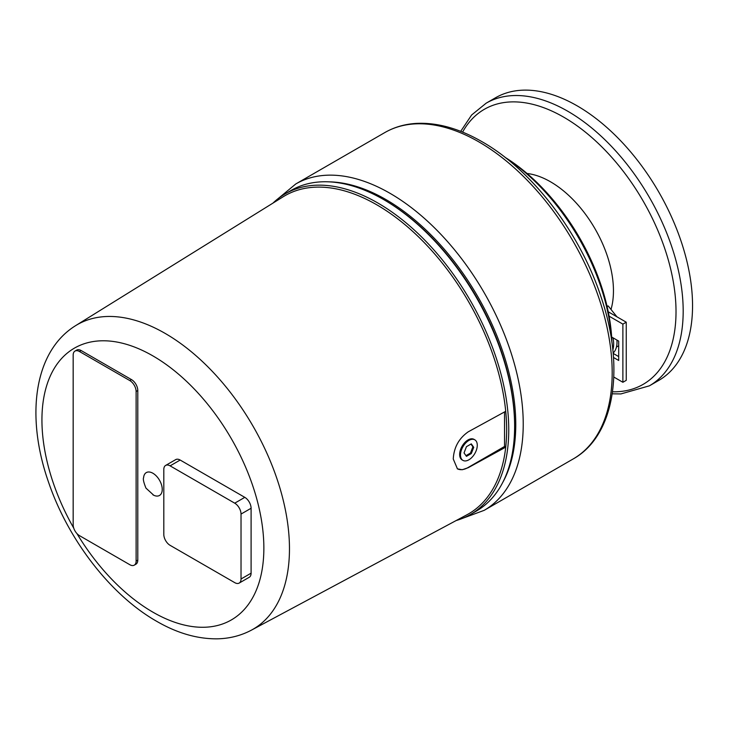 <?xml version="1.0" encoding="UTF-8"?>
<svg xmlns="http://www.w3.org/2000/svg" width="729" height="729" viewBox="0 0 729 729"><rect width="100%" height="100%" fill="white"/><g stroke="black" fill="none" stroke-linecap="round" stroke-linejoin="round"><path stroke-width="1.09" d="M152.899 494.809A13.204 7.627 -120 0 0 153.764 495.264A13.204 7.627 -120 0 0 162.239 489.423A13.204 7.627 -120 0 0 152.899 473.249A13.204 7.627 -120 0 0 143.604 477.659C142.884 478.935 143.668 482.425 145.955 488.12L153.764 495.264M76.919 533.546A156.926 90.606 -120 0 0 152.899 612.16A156.926 90.606 -120 0 0 263.862 548.099A156.926 90.606 -120 0 0 152.899 355.898A156.926 90.606 -120 0 0 50.565 375.408A156.926 90.606 -120 0 0 73.766 528.17M456.208 520.524A185.157 106.899 -120 0 0 470.405 514.519A185.157 106.899 -120 0 0 508.751 429.764A185.157 106.899 -120 0 0 427.923 243.422A185.157 106.899 -120 0 0 285.249 193.823A185.157 106.899 -120 0 0 272.956 203.118M505.716 411.293A183.672 106.042 -120 0 0 418.063 236.424A183.672 106.042 -120 0 0 283.253 196.721L75.606 325.653A175.835 101.522 -120 0 1 165.137 333.399A175.835 101.522 -120 0 1 289.468 548.755A175.835 101.522 -120 0 1 251.405 630.157L466.897 514.802A183.672 106.042 -120 0 0 505.716 447.15L468.2 467.699L462.259 469.731L457.447 468.865L453.256 459.015C453.894 447.433 458.887 438.366 468.246 431.814L505.716 411.293A183.672 106.042 -120 0 1 506.655 429.764A183.672 106.042 -120 0 1 505.716 447.15L504.55 446.476L504.55 411.931M383.7 199.6L384.739 200.202A183.69 106.051 -120 0 1 514.628 425.171L514.628 426.374A185.157 106.899 -120 0 0 383.7 199.6A185.157 106.899 -120 0 0 291.117 190.424L285.249 193.823M502.664 482.598A183.69 106.051 -120 0 0 515.768 424.506A183.69 106.051 -120 0 0 385.887 199.536A183.69 106.051 -120 0 0 329.025 181.849M611.749 341.309A160.234 92.51 -120 0 0 505.926 158.02M611.913 342.475A156.671 90.451 -120 0 0 611.658 337.026A156.671 90.451 -120 0 0 609.079 316.158A156.671 90.451 -120 0 0 504.997 157.291M611.011 309.451A89.02 51.395 -120 0 0 613.454 290.816A89.02 51.395 -120 0 0 527.058 173.484M457.265 468.756A21.961 12.675 120 0 0 468.045 467.553L504.55 446.476M462.951 460.391L462.113 459.908A11.874 6.853 -60 0 1 459.653 454.477A11.874 6.853 -60 0 1 464.829 442.53A11.874 6.853 -60 0 1 473.978 439.35L474.816 439.833A11.874 6.853 -60 0 1 477.276 445.264A11.874 6.853 -60 0 1 472.091 457.211A11.874 6.853 -60 0 1 462.951 460.391A11.874 6.853 -60 0 1 460.491 454.96A11.874 6.853 -60 0 1 465.676 443.013A11.874 6.853 -60 0 1 474.816 439.833M649.384 385.832L658.752 380.429A163.196 94.223 -120 0 0 692.55 305.715A163.196 94.223 -120 0 0 621.308 141.481A163.196 94.223 -120 0 0 495.547 97.759L486.179 103.163A163.196 94.223 -120 0 1 567.782 111.245A163.196 94.223 -120 0 1 683.182 311.128A163.196 94.223 -120 0 1 649.384 385.832L620.908 393.924L612.232 393.815M466.46 446.667L471.308 443.87L473.732 447.314L471.308 453.556L466.46 456.354L464.036 452.909L466.46 446.667M465.977 455.671L470.469 453.073L472.893 446.831L470.952 444.07M472.893 446.831L473.732 447.314M470.469 453.073L471.308 453.556M616.442 347.059L618.693 345.765M616.925 316.805L608.205 305.961L606.993 306.071M607.111 306.59L608.205 305.961M612.825 349.911A26.709 15.418 -120 0 0 612.971 337.782M613.135 353.055A26.709 15.418 -120 0 0 616.944 340.079M613.162 353.401L618.693 356.59M608.241 311.793L626.247 322.191L626.247 380.338L622.885 382.278L622.885 324.132L609.079 316.158M611.658 337.026L618.693 341.09L618.693 360.472L613.481 357.465M613.8 377.03L622.885 382.278M626.247 322.191L622.885 324.132M136.113 391.482L136.113 561.075A8.903 5.139 60 0 1 134.273 565.148A8.903 5.139 60 0 1 129.817 564.711L79.461 535.633A8.903 5.139 60 0 1 73.164 524.734L73.164 355.141A8.903 5.139 60 0 1 75.014 351.068A8.903 5.139 60 0 1 79.461 351.506L129.817 380.574A8.903 5.139 60 0 1 136.113 391.482L137.79 390.507L137.79 560.109A8.903 5.139 60 0 1 135.949 564.182L134.273 565.148M75.014 351.068L76.691 350.093A8.903 5.139 60 0 1 81.138 350.54L131.493 379.609A8.903 5.139 60 0 1 137.79 390.507M241.026 514.073L241.026 578.999A8.903 5.139 60 0 1 239.176 583.082A8.903 5.139 60 0 1 234.729 582.635L170.103 545.328A8.903 5.139 60 0 1 163.806 534.421L163.806 469.494A8.903 5.139 60 0 1 165.656 465.421A8.903 5.139 60 0 1 170.103 465.858L234.729 503.174A8.903 5.139 60 0 1 241.026 514.073L251.095 508.259L251.095 573.185A8.903 5.139 60 0 1 249.245 577.268L239.176 583.082M165.656 465.421L175.725 459.607A8.903 5.139 60 0 1 180.172 460.045L244.798 497.351A8.903 5.139 60 0 1 251.095 508.259M470.405 514.519L476.274 511.129A185.157 106.899 -120 0 0 514.628 426.374M462.76 518.264L484.202 510.327A188.419 108.785 -120 0 0 523.231 424.068A188.419 108.785 -120 0 0 389.997 193.303A188.419 108.785 -120 0 0 295.783 183.963L384.748 132.605C394.298 127.119 404.896 124.048 416.551 123.392C437.291 122.417 459.088 128.495 481.924 141.645C532.143 170.048 580.229 233.007 601.143 297.268C625.2 367.762 614.866 435.723 573.167 458.96A188.419 108.785 -120 0 0 612.187 372.701A188.419 108.785 -120 0 0 478.953 141.936A188.419 108.785 -120 0 0 384.748 132.605M462.596 132.104A158.804 91.681 60 0 1 563.727 117.178A158.804 91.681 60 0 1 676.02 311.675A158.804 91.681 60 0 1 612.524 391.792M137.79 560.109L136.113 561.075M81.138 350.54L79.461 351.506M131.493 379.609L129.817 380.574M251.095 573.185L241.026 578.999M180.172 460.045L170.103 465.858M244.798 497.351L234.729 503.174M75.606 325.653C33.306 351.861 25.788 417.261 48.451 481.915C67.943 539.588 110.653 595.137 156.562 621.236C176.974 633.1 197.14 638.969 217.078 638.832C229.435 638.613 240.88 635.724 251.405 630.157M460.701 131.348L471.627 114.991L486.179 103.163M573.167 458.96L484.202 510.327M278.186 198.57L295.783 183.963"/></g></svg>
